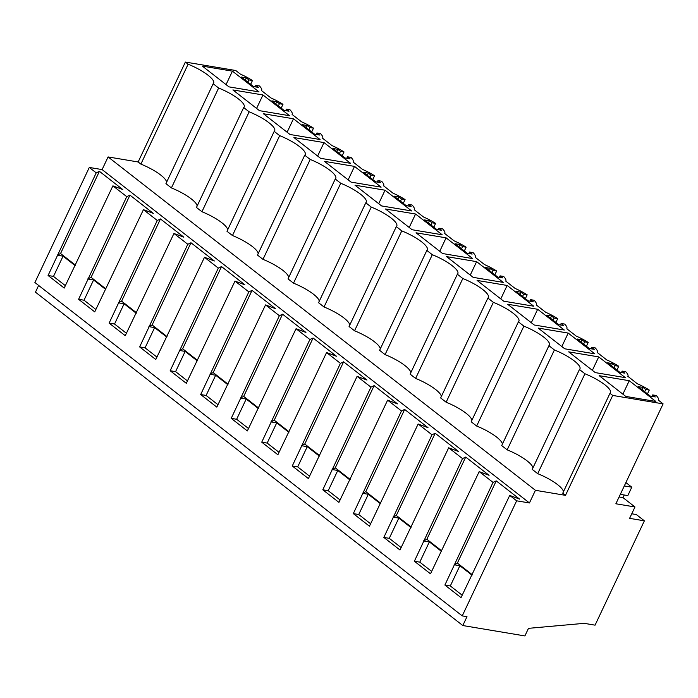 <?xml version="1.0" encoding="UTF-8"?>
<svg xmlns="http://www.w3.org/2000/svg" width="698" height="698" viewBox="0 0 698 698"><rect width="100%" height="100%" fill="white"/><g stroke="black" fill="none" stroke-linecap="round" stroke-linejoin="round"><path stroke-width="1.05" d="M565.493 495.344L535.427 490.31L529.45 502.953L516.642 500.815L462.242 615.889L466.988 616.683L462.8 625.539L524.896 635.93L528.482 628.34L584.191 623.34L595.062 625.164L644.376 520.83L629.596 518.352L634.979 506.975L615.872 503.773L663.1 403.872L612.713 395.434L565.493 495.344L562.754 493.207L609.982 393.306A25.294 6.378 -154.7 0 0 610.471 392.695A25.294 6.378 -154.7 0 0 584.933 373.762L579.453 369.495L532.234 469.396L537.704 473.663L584.933 373.762M663.1 403.872L658.441 400.172A23.304 5.872 -154.7 0 1 658.415 400.216M647.474 393.873L649.271 390.069A23.304 5.872 -154.7 0 0 637.257 383.717L627.912 376.362A23.304 5.872 -154.7 0 1 627.886 376.405M166.586 182.274A25.294 6.378 25.3 0 0 140.883 164.109L188.111 64.207L185.371 62.07L235.758 70.507L240.444 74.154A23.304 5.872 -154.7 0 1 252.458 80.514L248.889 79.912L246.272 77.871L241.342 77.05L253.557 86.569L258.487 87.398L255.869 85.357L259.429 85.95A23.304 5.872 -154.7 0 1 261.619 90.618A23.304 5.872 -154.7 0 1 261.593 90.661L270.964 97.973A23.304 5.872 -154.7 0 1 282.978 104.325L279.418 103.723L276.801 101.69L271.871 100.861L284.077 110.389L289.007 111.209L286.389 109.167L289.958 109.769A23.304 5.872 -154.7 0 1 292.139 114.428A23.304 5.872 -154.7 0 1 292.122 114.472L301.492 121.784A23.304 5.872 -154.7 0 1 313.507 128.135L309.938 127.542L307.321 125.5L302.391 124.672L314.606 134.199L319.536 135.019L316.918 132.978L320.478 133.58A23.304 5.872 -154.7 0 1 322.668 138.239A23.304 5.872 -154.7 0 1 322.642 138.283L332.012 145.594A23.304 5.872 -154.7 0 1 344.027 151.946L340.467 151.353L337.849 149.311L332.92 148.482L345.126 158.01L350.056 158.839L347.438 156.797L351.007 157.39A23.304 5.872 -154.7 0 1 353.188 162.049A23.304 5.872 -154.7 0 1 353.171 162.093L362.541 169.405A23.304 5.872 -154.7 0 1 374.556 175.756L370.987 175.163L368.37 173.121L363.44 172.301L375.655 181.82L380.584 182.649L377.967 180.608L381.527 181.201A23.304 5.872 -154.7 0 1 383.717 185.86A23.304 5.872 -154.7 0 1 383.691 185.912L393.061 193.215A23.304 5.872 -154.7 0 1 405.076 199.576L401.516 198.974L398.898 196.932L393.969 196.112L406.175 205.631L411.105 206.46L408.487 204.418L412.056 205.011A23.304 5.872 -154.7 0 1 414.237 209.679A23.304 5.872 -154.7 0 1 414.219 209.723L423.59 217.034A23.304 5.872 -154.7 0 1 435.604 223.386L432.036 222.784L429.418 220.743L424.489 219.922L436.704 229.45L441.633 230.27L439.016 228.229L442.576 228.831A23.304 5.872 -154.7 0 1 444.766 233.49A23.304 5.872 -154.7 0 1 444.739 233.533L454.11 240.845A23.304 5.872 -154.7 0 1 466.124 247.197L462.565 246.603L459.947 244.562L455.017 243.733L467.224 253.261L472.153 254.081L469.536 252.039L473.104 252.641A23.304 5.872 -154.7 0 1 475.286 257.3A23.304 5.872 -154.7 0 1 475.268 257.344L484.639 264.655A23.304 5.872 -154.7 0 1 496.653 271.007L493.085 270.414L490.467 268.372L485.538 267.543L497.753 277.071L502.682 277.9L500.065 275.858L503.624 276.452A23.304 5.872 -154.7 0 1 505.814 281.111A23.304 5.872 -154.7 0 1 505.788 281.154L515.159 288.466A23.304 5.872 -154.7 0 1 527.173 294.818L523.613 294.224L520.996 292.183L516.066 291.354L528.273 300.882L533.202 301.711L530.585 299.669L534.153 300.262A23.304 5.872 -154.7 0 1 536.343 304.921A23.304 5.872 -154.7 0 1 536.317 304.965L545.688 312.276A23.304 5.872 -154.7 0 1 557.702 318.637L554.133 318.035L551.516 315.993L546.586 315.173L558.801 324.692L563.731 325.521L561.113 323.479L564.673 324.073A23.304 5.872 -154.7 0 1 566.863 328.732A23.304 5.872 -154.7 0 1 566.837 328.784L576.208 336.087A23.304 5.872 -154.7 0 1 588.222 342.448L584.662 341.846L582.045 339.804L577.115 338.984L589.321 348.511L594.251 349.332L591.634 347.29L595.202 347.892A23.304 5.872 -154.7 0 1 597.392 352.551A23.304 5.872 -154.7 0 1 597.366 352.595L606.736 359.906A23.304 5.872 -154.7 0 1 618.751 366.258L615.182 365.665L612.565 363.623L607.635 362.794L619.85 372.322L624.78 373.142L622.162 371.1L625.722 371.702A23.304 5.872 -154.7 0 1 627.912 376.362M188.111 64.207A25.294 6.378 -154.7 0 1 213.649 83.132A25.294 6.378 -154.7 0 1 213.16 83.743L165.932 183.653L171.411 187.919A25.294 6.378 25.3 0 1 197.106 206.084M227.635 229.895A25.294 6.378 25.3 0 0 201.931 211.73L249.16 111.828L243.681 107.553A25.294 6.378 -154.7 0 0 244.169 106.951A25.294 6.378 -154.7 0 0 218.631 88.018L213.16 83.743M249.16 111.828A25.294 6.378 -154.7 0 1 274.698 130.762A25.294 6.378 -154.7 0 1 274.209 131.372L226.981 231.274L232.46 235.54L279.68 135.639L274.209 131.372M279.68 135.639A25.294 6.378 -154.7 0 1 305.218 154.572A25.294 6.378 -154.7 0 1 304.729 155.183L257.51 255.084L262.98 259.359L310.209 159.449L304.729 155.183M310.209 159.449A25.294 6.378 -154.7 0 1 335.747 178.383A25.294 6.378 -154.7 0 1 335.258 178.993L288.03 278.895L293.509 283.17L340.729 183.269L335.258 178.993M340.729 183.269A25.294 6.378 -154.7 0 1 366.267 202.193A25.294 6.378 -154.7 0 1 365.787 202.804L318.558 302.714L324.029 306.98L371.257 207.079L365.787 202.804M371.257 207.079A25.294 6.378 -154.7 0 1 396.796 226.004A25.294 6.378 -154.7 0 1 396.307 226.614L349.079 326.524L354.558 330.791L401.778 230.89L396.307 226.614M401.778 230.89A25.294 6.378 -154.7 0 1 427.316 249.823A25.294 6.378 -154.7 0 1 426.836 250.434L379.607 350.335L385.078 354.601L432.306 254.7L426.836 250.434M432.306 254.7A25.294 6.378 -154.7 0 1 457.844 273.633A25.294 6.378 -154.7 0 1 457.356 274.244L410.127 374.145L415.607 378.421L462.826 278.511L457.356 274.244M462.826 278.511A25.294 6.378 -154.7 0 1 488.373 297.444A25.294 6.378 -154.7 0 1 487.885 298.055L440.656 397.956L446.127 402.231L493.355 302.321L487.885 298.055M493.355 302.321A25.294 6.378 -154.7 0 1 518.893 321.255A25.294 6.378 -154.7 0 1 518.405 321.865L471.185 421.767L476.655 426.042L523.884 326.141L518.405 321.865M523.884 326.141A25.294 6.378 -154.7 0 1 549.422 345.065A25.294 6.378 -154.7 0 1 548.933 345.676L501.705 445.586L507.176 449.852L554.404 349.951L548.933 345.676M554.404 349.951A25.294 6.378 -154.7 0 1 579.942 368.884A25.294 6.378 -154.7 0 1 579.453 369.495M612.713 395.434L609.982 393.306M649.271 390.069L645.711 389.475L643.094 387.434L638.164 386.605L650.37 396.132L655.3 396.953L652.682 394.92L656.251 395.513A23.304 5.872 -154.7 0 1 658.441 400.172M232.425 71.144L202.368 66.118L228.961 86.866L259.028 91.9L232.425 71.144L226.065 84.606M415.572 214.024L385.514 208.99L412.108 229.738L442.174 234.772L415.572 214.024L409.211 227.478M476.621 261.645L503.223 282.393L473.165 277.359L446.563 256.611L476.621 261.645L470.26 275.099M446.101 237.835L472.694 258.583L442.637 253.549L416.034 232.8L446.101 237.835L439.74 251.289M293.474 118.773L263.416 113.739L290.01 134.487L320.077 139.521L293.474 118.773L287.114 132.227M324.003 142.584L293.937 137.55L320.539 158.306L350.597 163.332L324.003 142.584L317.642 156.038M354.523 166.394L324.465 161.36L351.059 182.117L381.125 187.143L354.523 166.394L348.162 179.848M568.198 333.077L594.792 353.834L564.734 348.799L538.132 328.051L568.198 333.077L561.838 346.54M507.149 285.456L477.083 280.421L503.686 301.178L533.743 306.204L507.149 285.456L500.789 298.91M598.718 356.896L625.321 377.644L595.263 372.61L568.661 351.862L598.718 356.896L592.358 370.35M262.954 94.963L232.888 89.929L259.49 110.677L289.548 115.711L262.954 94.963L256.594 108.417M629.247 380.707L655.841 401.455L625.783 396.42L599.181 375.672L629.247 380.707L622.886 394.161M537.669 309.266L564.272 330.023L534.214 324.989L507.612 304.241L537.669 309.266L531.309 322.729M385.052 190.205L354.985 185.179L381.588 205.927L411.646 210.962L385.052 190.205L378.691 203.668M563.408 491.828A25.294 6.378 25.3 0 0 537.704 473.663M532.879 468.018A25.294 6.378 25.3 0 0 507.176 449.852M502.359 444.207A25.294 6.378 25.3 0 0 476.655 426.042M471.831 420.397A25.294 6.378 25.3 0 0 446.127 402.231M441.311 396.586A25.294 6.378 25.3 0 0 415.607 378.421M410.782 372.776A25.294 6.378 25.3 0 0 385.078 354.601M380.253 348.956A25.294 6.378 25.3 0 0 354.558 330.791M349.733 325.146A25.294 6.378 25.3 0 0 324.029 306.98M319.204 301.335A25.294 6.378 25.3 0 0 293.509 283.17M288.684 277.525A25.294 6.378 25.3 0 0 262.98 259.359M258.155 253.714A25.294 6.378 25.3 0 0 232.46 235.54M201.931 211.73L196.461 207.463L243.681 107.553M140.883 164.109L138.152 161.971L108.085 156.937L535.427 490.31M529.45 502.953L102.109 169.588L108.085 156.937M516.642 500.815L509.723 495.414L519.6 499.114L496.234 480.887L493.032 482.397L479.194 471.604L489.08 475.303L465.706 457.077L462.512 458.586L448.674 447.793L458.551 451.493L435.186 433.257L431.983 434.775L418.146 423.983L428.031 427.682L404.657 409.447L401.463 410.956L394.545 405.564L387.626 400.163L397.502 403.872L374.137 385.636L370.935 387.146L357.097 376.353L366.982 380.052L343.608 361.826L340.415 363.335L333.496 357.943L326.577 352.542L336.453 356.242L313.088 338.015L309.886 339.525L296.048 328.732L305.933 332.431L282.559 314.196L279.366 315.714L265.528 304.921L275.405 308.621L252.039 290.385L248.837 291.895L241.918 286.503L234.999 281.102L244.885 284.81L221.51 266.575L218.317 268.084L211.398 262.692L204.479 257.292L214.356 260.991L190.99 242.764L187.788 244.274L173.95 233.481L183.836 237.18L160.461 218.954L157.268 220.463L143.43 209.67L153.307 213.37L129.941 195.143L126.739 196.653L112.902 185.86L64.207 288.073L48.075 275.492L53.493 276.399L65.35 285.648M112.902 185.86L122.787 189.559L99.413 171.324L96.219 172.842L89.3 167.441L102.109 169.588M509.723 495.414L461.029 597.636L444.888 585.046L450.315 585.954L462.172 595.202M493.032 482.397L444.888 585.046M479.194 471.604L430.5 573.817L414.368 561.236L419.786 562.143L431.652 571.392M462.512 458.586L414.368 561.236M448.674 447.793L399.98 550.007L383.839 537.425L389.266 538.332L401.123 547.581M431.983 434.775L383.839 537.425M418.146 423.983L369.451 526.196L353.319 513.606L358.737 514.513L370.603 523.77M401.463 410.956L353.319 513.606M387.626 400.163L338.931 502.385L322.79 489.795L328.217 490.703L340.074 499.96M370.935 387.146L322.79 489.795M357.097 376.353L308.403 478.575L292.27 465.985L297.688 466.892L309.554 476.141M340.415 363.335L292.27 465.985M326.577 352.542L277.883 454.756L261.741 442.174L267.168 443.082L279.026 452.33M309.886 339.525L261.741 442.174M296.048 328.732L247.354 430.945L231.221 418.364L236.639 419.271L248.505 428.52M279.366 315.714L231.221 418.364M265.528 304.921L216.834 407.135L200.692 394.545L206.119 395.452L217.977 404.709M248.837 291.895L200.692 394.545M234.999 281.102L186.305 383.324L170.172 370.734L175.591 371.641L187.448 380.899M218.317 268.084L170.172 370.734M204.479 257.292L155.785 359.514L139.644 346.923L145.071 347.831L156.928 357.088M187.788 244.274L139.644 346.923M173.95 233.481L125.256 335.694L109.124 323.113L114.542 324.02L126.399 333.269M157.268 220.463L109.124 323.113M143.43 209.67L94.736 311.884L78.595 299.302L84.022 300.21L95.879 309.458M126.739 196.653L78.595 299.302M96.219 172.842L48.075 275.492M462.242 615.889L34.9 282.524L89.3 167.441M38.643 285.438L35.458 292.165L462.8 625.539M644.376 520.83L636.332 514.548L631.76 513.78M625.897 482.58L631.795 487.187L627.816 495.606L620.33 494.35M624.221 495.004L622.982 497.622L619.091 496.967M634.979 506.975L622.982 497.622M645.711 389.475L644.664 391.683M643.094 387.434L642.047 389.641M652.682 394.92L651.984 396.403M454.18 564.595L457.373 563.085L472.249 574.69M496.234 480.887L457.373 563.085M454.459 564.813L459.877 565.72L472.014 575.187M459.877 565.72L450.315 585.954M631.795 487.187L624.309 485.93M185.371 62.07L138.152 161.971M250.661 84.31L252.458 80.514M218.631 88.018L171.411 187.919M248.889 79.912L247.851 82.12M246.272 77.871L245.234 80.078M255.869 85.357L255.163 86.84M57.358 255.04L60.56 253.522L75.436 265.127M57.637 255.25L63.056 256.157L75.192 265.633M63.056 256.157L53.493 276.399M99.413 171.324L60.56 253.522M616.953 370.062L618.751 366.258M423.651 540.784L426.853 539.275L441.729 550.879M423.93 541.002L429.349 541.91L441.494 551.376M429.349 541.91L419.786 562.143M465.706 457.077L426.853 539.275M615.182 365.665L614.144 367.863M612.565 363.623L611.527 365.822M622.162 371.1L621.456 372.592M586.425 346.243L588.222 342.448M393.131 516.974L396.324 515.464L411.201 527.06M393.41 517.192L398.828 518.099L410.965 527.566M398.828 518.099L389.266 538.332M435.186 433.257L396.324 515.464M584.662 341.846L583.615 344.053M582.045 339.804L580.998 342.011M591.634 347.29L590.936 348.773M555.905 322.432L557.702 318.637M362.602 493.163L365.804 491.645L380.68 503.249M362.881 493.373L368.3 494.28L380.445 503.755M368.3 494.28L358.737 514.513M404.657 409.447L365.804 491.645M554.133 318.035L553.095 320.242M551.516 315.993L550.478 318.201M561.113 323.479L560.407 324.963M525.376 298.622L527.173 294.818M332.082 469.344L335.276 467.835L350.152 479.439M332.361 469.562L337.78 470.469L349.916 479.936M337.78 470.469L328.217 490.703M374.137 385.636L335.276 467.835M523.613 294.224L522.566 296.432M520.996 292.183L519.949 294.39M530.585 299.669L529.887 301.152M494.856 274.811L496.653 271.007M301.553 445.533L304.756 444.024L319.632 455.628M301.833 445.752L307.251 446.659L319.396 456.126M307.251 446.659L297.688 466.892M343.608 361.826L304.756 444.024M493.085 270.414L492.046 272.621M490.467 268.372L489.429 270.58M500.065 275.858L499.358 277.342M464.327 251.001L466.124 247.197M271.033 421.723L274.227 420.213L289.103 431.818M271.313 421.941L276.731 422.848L288.867 432.315M276.731 422.848L267.168 443.082M313.088 338.015L274.227 420.213M462.565 246.603L461.518 248.802M459.947 244.562L458.9 246.76M469.536 252.039L468.838 253.531M433.807 227.19L435.604 223.386M240.505 397.912L243.707 396.403L258.583 407.998M240.784 398.13L246.202 399.038L258.347 408.505M246.202 399.038L236.639 419.271M282.559 314.196L243.707 396.403M432.036 222.784L430.998 224.992M429.418 220.743L428.38 222.95M439.016 228.229L438.309 229.712M403.278 203.371L405.076 199.576M209.985 374.102L213.178 372.584L228.054 384.188M210.264 374.311L215.682 375.219L227.818 384.694M215.682 375.219L206.119 395.452M252.039 290.385L213.178 372.584M401.516 198.974L400.469 201.181M398.898 196.932L397.851 199.139M408.487 204.418L407.789 205.901M372.758 179.561L374.556 175.756M179.456 350.283L182.658 348.773L197.534 360.377M179.735 350.501L185.153 351.408L197.29 360.875M185.153 351.408L175.591 371.641M221.51 266.575L182.658 348.773M370.987 175.163L369.949 177.371M368.37 173.121L367.331 175.329M377.967 180.608L377.26 182.091M342.229 155.75L344.027 151.946M148.936 326.472L152.129 324.963L167.005 336.567M149.215 326.69L154.633 327.598L166.77 337.064M154.633 327.598L145.071 347.831M190.99 242.764L152.129 324.963M340.467 151.353L339.42 153.56M337.849 149.311L336.802 151.518M347.438 156.797L346.74 158.28M311.709 131.939L313.507 128.135M118.407 302.662L121.609 301.152L136.485 312.756M118.686 302.88L124.104 303.787L136.241 313.254M124.104 303.787L114.542 324.02M160.461 218.954L121.609 301.152M309.938 127.542L308.9 129.741M307.321 125.5L306.282 127.708M316.918 132.978L316.211 134.47M281.181 108.129L282.978 104.325M87.887 278.851L91.08 277.342L105.956 288.946M88.166 279.069L93.584 279.977L105.721 289.443M93.584 279.977L84.022 300.21M129.941 195.143L91.08 277.342M279.418 103.723L278.371 105.93M276.801 101.69L275.754 103.889M286.389 109.167L285.691 110.659"/></g></svg>
